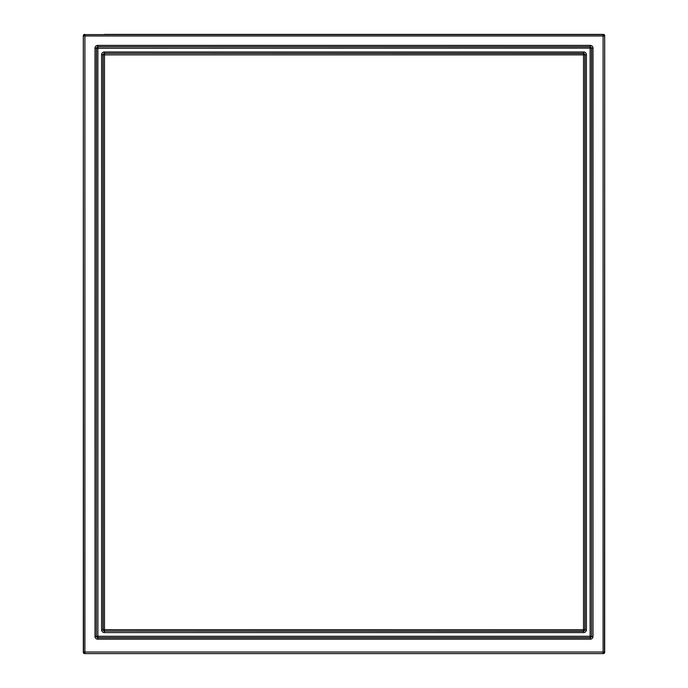 <?xml version="1.0" encoding="UTF-8"?>
<svg xmlns="http://www.w3.org/2000/svg" width="688" height="688" viewBox="0 0 688 688"><rect width="100%" height="100%" fill="white"/><g stroke="black" fill="none" stroke-linecap="round" stroke-linejoin="round"><path stroke-width="1.03" d="M583.467 34.4L603.316 34.4L603.101 35.974L604.468 35.974A1.359 1.359 -135 0 0 603.101 34.615L84.899 34.615L84.899 35.974L83.532 35.974A1.359 1.359 -45 0 1 84.899 34.615L583.467 34.4L104.533 34.4M604.683 35.759A1.359 1.359 -45 0 0 603.316 34.4A1.359 1.359 -45 0 1 604.683 35.759L604.683 652.241L603.101 652.026L603.101 653.385A1.359 1.359 -45 0 0 604.468 652.026L604.683 35.759M603.316 653.6A1.359 1.359 45 0 0 604.683 652.241A1.359 1.359 45 0 1 603.316 653.6L84.684 653.6A1.359 1.359 135 0 1 83.317 652.241L83.317 35.759A1.359 1.359 -135 0 1 84.684 34.4A1.359 1.359 -135 0 0 83.317 35.759L83.532 652.026L84.899 652.026L84.899 653.385A1.359 1.359 -135 0 1 83.532 652.026L83.317 652.241A1.359 1.359 135 0 0 84.684 653.6L603.316 653.6M95.004 636.452L96.363 636.452L97.73 637.819L590.27 637.819L590.27 639.178A2.735 2.726 45 0 0 592.996 636.452L591.637 636.452L590.123 637.673L590.123 636.305L591.491 636.305L591.491 48.28A1.367 1.367 45 0 0 590.123 46.904L590.123 636.305L97.877 636.305L97.877 637.673A1.367 1.367 45 0 1 96.509 636.305L97.877 636.305L97.877 48.28L591.637 48.126L591.491 636.305A1.367 1.367 135 0 1 590.123 637.673L97.877 637.673L97.73 639.178A2.735 2.726 135 0 1 95.004 636.452L95.004 48.126L96.363 48.126L96.363 636.452L96.509 48.28A1.367 1.367 135 0 1 97.877 46.904L97.877 48.272L96.509 48.28L97.73 46.758L590.27 46.758L591.637 48.126L592.996 48.126A2.735 2.726 -45 0 0 590.27 45.399L590.27 46.758L97.73 46.758L97.73 45.399A2.735 2.726 -135 0 0 95.004 48.126M102.968 629.847L104.335 631.214L104.335 632.573A2.735 2.726 135 0 1 101.609 629.847L103.114 629.701L103.114 54.877A1.367 1.367 -45 0 1 104.481 53.509L104.481 54.877L102.968 54.73L102.968 629.847M101.609 54.73L102.968 54.73L104.335 53.363L583.519 53.509L583.519 54.877L584.886 54.877A1.367 1.367 -135 0 0 583.519 53.509L585.032 54.73L585.032 629.847L583.665 631.214L104.481 631.068A1.367 1.367 -135 0 1 103.114 629.701L104.473 629.701L104.481 631.068L583.519 631.068A1.367 1.367 -45 0 0 584.886 629.701L584.886 54.877L586.391 54.73A2.735 2.726 -45 0 0 583.665 52.004L583.665 53.363L104.335 53.363L104.335 52.004A2.735 2.726 -135 0 0 101.609 54.73L101.609 629.847M104.335 632.573L583.665 632.573L583.519 629.709L586.391 629.847L586.391 54.73M104.481 54.877L104.473 629.701L583.519 629.709L583.527 54.877L104.481 54.877M84.899 35.974L84.899 652.026L603.101 652.026L603.101 35.974L84.899 35.974M97.73 639.178L590.27 639.178M590.27 45.399L97.73 45.399M592.996 636.452L592.996 48.126M583.665 52.004L104.335 52.004M583.665 632.573A2.735 2.726 45 0 0 586.391 629.847"/></g></svg>
